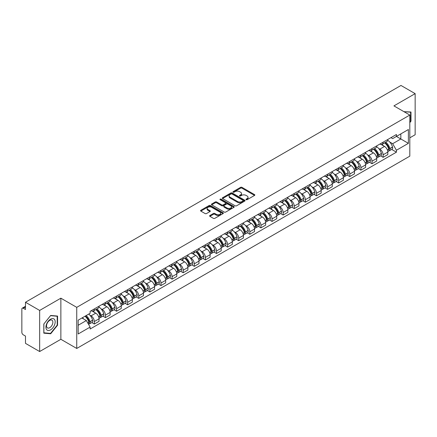 <?xml version="1.0" encoding="UTF-8"?>
<svg xmlns="http://www.w3.org/2000/svg" width="437" height="437" viewBox="0 0 437 437"><rect width="100%" height="100%" fill="white"/><g stroke="black" fill="none" stroke-linecap="round" stroke-linejoin="round"><path stroke-width="0.66" d="M246.146 199.704A0.694 0.399 0 0 0 247.124 199.704L254.547 195.421A0.989 0.568 0 0 0 254.837 195.017A0.989 0.568 0 0 0 254.547 194.612L241.967 187.347A0.989 0.568 0 0 0 240.574 187.347L233.145 191.635A0.694 0.399 0 0 0 232.943 191.919A0.694 0.399 0 0 0 233.145 192.204A0.694 0.399 0 0 0 234.123 192.204L235.084 191.646A3.163 1.824 0 0 1 239.558 191.646L240.607 192.253A3.163 1.824 0 0 1 241.535 193.542A3.163 1.824 0 0 1 240.607 194.831L239.645 195.388A0.694 0.399 0 0 0 239.443 195.672A0.694 0.399 0 0 0 239.645 195.951A0.694 0.399 0 0 0 240.623 195.951L241.585 195.399A3.163 1.824 0 0 1 246.058 195.399L247.107 196.005A3.163 1.824 0 0 1 248.03 197.295A3.163 1.824 0 0 1 247.107 198.584L246.146 199.141A0.694 0.399 0 0 0 245.944 199.425A0.694 0.399 0 0 0 246.146 199.704L246.146 199.141M209.891 215.512A0.989 0.568 0 0 0 209.602 215.916A0.989 0.568 0 0 0 209.891 216.32L213.42 218.358A0.989 0.568 0 0 0 214.818 218.358L223.067 213.595A0.989 0.568 0 0 0 223.356 213.19A0.989 0.568 0 0 0 223.067 212.786L210.487 205.527A0.989 0.568 0 0 0 209.088 205.527L200.84 210.284A0.989 0.568 0 0 0 200.55 210.689A0.989 0.568 0 0 0 200.84 211.093L205.106 213.556A0.989 0.568 0 0 0 206.504 213.556L210.033 211.519A0.989 0.568 0 0 0 210.323 211.115A0.989 0.568 0 0 0 210.033 210.71L207.919 209.492A2.644 1.524 0 0 1 207.143 208.411A2.644 1.524 0 0 1 208.777 207.001A2.644 1.524 0 0 1 211.655 207.329L219.937 212.114A2.644 1.524 0 0 1 220.712 213.19A2.644 1.524 0 0 1 219.079 214.6A2.644 1.524 0 0 1 216.2 214.272L214.818 213.475A0.989 0.568 0 0 0 213.42 213.475L209.891 215.512L209.891 216.32L213.42 214.299L213.42 213.475M76.743 307.353L60.869 298.181L39.652 310.434L25.483 302.251L400.98 85.461L415.15 93.638L393.934 105.891L409.808 115.057L76.743 307.353L76.743 348.458L409.808 156.162L409.808 115.057M235.155 205.811A0.989 0.568 0 0 0 236.554 205.811L244.802 201.047A0.989 0.568 0 0 0 245.091 200.643A0.989 0.568 0 0 0 244.802 200.239L232.222 192.979A0.989 0.568 0 0 0 230.823 192.979L222.575 197.737A0.989 0.568 0 0 0 222.286 198.141A0.989 0.568 0 0 0 222.575 198.545L235.155 205.811M220.439 199.856A0.694 0.399 0 0 1 221.144 199.955L233.921 207.329L225.683 212.082A0.989 0.568 0 0 1 224.29 212.082L211.71 204.822L211.71 204.013A0.989 0.568 0 0 0 211.421 204.418A0.989 0.568 0 0 0 211.71 204.822M211.71 204.013L215.239 201.976A0.989 0.568 0 0 1 216.637 201.976L221.739 204.92A0.989 0.568 0 0 0 223.138 204.92L225.476 203.571A0.989 0.568 0 0 0 225.765 203.167A0.989 0.568 0 0 0 225.476 202.763L220.166 199.698A0.694 0.399 0 0 1 219.964 199.414A0.694 0.399 0 0 1 220.39 199.043A0.694 0.399 0 0 1 221.144 199.13L233.932 206.515A0.989 0.568 0 0 1 234.221 206.919A0.989 0.568 0 0 1 233.932 207.324L233.932 206.515M39.652 310.434L39.652 351.539L25.483 343.362L25.483 336.086L23.276 334.808A2.016 1.164 -120 0 1 21.85 332.344L21.85 309.079A2.016 1.164 -120 0 1 22.265 308.156L25.483 306.299M409.808 137.83L415.15 134.749L415.15 93.638M39.652 351.539L60.869 339.292L76.743 348.458M25.483 302.251L25.483 309.527L23.276 308.254A2.016 1.164 -120 0 0 22.265 308.156M383.112 142.189A4.632 2.677 60 0 1 382.151 144.265L386.849 141.555A4.632 2.677 -120 0 0 387.81 139.474M378.65 148.449L379.835 149.132A4.632 2.677 60 0 1 383.112 154.807L387.81 152.092A4.632 2.677 -120 0 0 384.533 146.422L381.173 144.478M387.81 152.092L387.81 154.6L383.112 157.315L380.561 155.845M382.151 144.265A4.632 2.677 60 0 1 379.873 144.057M383.112 154.807L383.112 157.315M372.002 148.602A4.632 2.677 60 0 1 371.046 150.678L375.744 147.963A4.632 2.677 -120 0 0 376.705 145.887M369.456 162.253L372.002 163.728L376.705 161.013L376.705 158.505A4.632 2.677 -120 0 0 373.427 152.835L370.063 150.891M371.046 150.678A4.632 2.677 60 0 1 368.762 150.47M367.544 154.862L368.73 155.545A4.632 2.677 60 0 1 372.002 161.22L372.002 163.728M360.896 155.009A4.632 2.677 60 0 1 359.935 157.091L364.638 154.376A4.632 2.677 -120 0 0 365.594 152.3M358.351 168.666L360.896 170.14L365.594 167.426L365.594 164.918A4.632 2.677 -120 0 0 362.322 159.248L358.957 157.304M359.935 157.091A4.632 2.677 60 0 1 357.657 156.883M356.439 161.275L357.624 161.958A4.632 2.677 60 0 1 360.896 167.633L360.896 170.14M349.791 161.422A4.632 2.677 60 0 1 348.83 163.504L353.528 160.789A4.632 2.677 -120 0 0 354.489 158.713M347.24 175.079L349.791 176.553L354.489 173.839L354.489 171.331A4.632 2.677 -120 0 0 351.211 165.656L347.852 163.717M348.83 163.504A4.632 2.677 60 0 1 346.552 163.296M345.328 167.688L346.514 168.371A4.632 2.677 60 0 1 349.791 174.046L349.791 176.553M338.68 167.835A4.632 2.677 60 0 1 337.725 169.917L342.422 167.202A4.632 2.677 -120 0 0 343.384 165.126M336.135 181.492L338.68 182.966L343.384 180.252L343.384 177.744A4.632 2.677 -120 0 0 340.106 172.069L336.741 170.13M337.725 169.917A4.632 2.677 60 0 1 335.441 169.709M334.223 174.101L335.408 174.784A4.632 2.677 60 0 1 338.68 180.459L338.68 182.966M327.575 174.248A4.632 2.677 60 0 1 326.619 176.33L331.317 173.615A4.632 2.677 -120 0 0 332.273 171.539M325.03 187.905L327.575 189.374L332.273 186.665L332.273 184.157A4.632 2.677 -120 0 0 329.001 178.482L325.636 176.543M326.619 176.33A4.632 2.677 60 0 1 324.336 176.122M323.118 180.514L324.303 181.197A4.632 2.677 60 0 1 327.575 186.867L327.575 189.374M316.47 180.661A4.632 2.677 60 0 1 315.509 182.742L320.206 180.028A4.632 2.677 -120 0 0 321.168 177.946M313.919 194.318L316.47 195.787L321.168 193.078L321.168 190.57A4.632 2.677 -120 0 0 317.896 184.895L314.531 182.956M315.509 182.742A4.632 2.677 60 0 1 313.231 182.529M312.007 186.927L313.192 187.61A4.632 2.677 60 0 1 316.47 193.28L316.47 195.787M305.359 187.074A4.632 2.677 60 0 1 304.403 189.155L309.101 186.441A4.632 2.677 -120 0 0 310.062 184.359M302.814 200.73L305.365 202.2L310.062 199.49L310.062 196.983A4.632 2.677 -120 0 0 306.785 191.308L303.42 189.368M304.403 189.155A4.632 2.677 60 0 1 302.12 188.942M300.902 193.34L302.087 194.023A4.632 2.677 60 0 1 305.365 199.693L305.365 202.2M294.254 193.487A4.632 2.677 60 0 1 293.298 195.568L297.996 192.854A4.632 2.677 -120 0 0 298.952 190.772M291.708 207.143L294.254 208.613L298.952 205.903L298.952 203.396A4.632 2.677 -120 0 0 295.68 197.721L292.315 195.781M293.298 195.568A4.632 2.677 60 0 1 291.015 195.355M289.797 199.747L290.982 200.436A4.632 2.677 60 0 1 294.254 206.106L294.254 208.613M283.149 199.9A4.632 2.677 60 0 1 282.187 201.976L286.891 199.267A4.632 2.677 -120 0 0 287.846 197.185M280.598 213.556L283.149 215.026L287.846 212.311L287.846 209.804A4.632 2.677 -120 0 0 284.574 204.134L281.209 202.189M282.187 201.976A4.632 2.677 60 0 1 279.909 201.768M278.686 206.16L279.871 206.848A4.632 2.677 60 0 1 283.149 212.519L283.149 215.026M272.043 206.313A4.632 2.677 60 0 1 271.082 208.389L275.78 205.68A4.632 2.677 -120 0 0 276.741 203.598M269.492 219.969L272.043 221.439L276.741 218.724L276.741 216.217A4.632 2.677 -120 0 0 273.464 210.547L270.104 208.602M271.082 208.389A4.632 2.677 60 0 1 268.804 208.181M267.581 212.573L268.766 213.261A4.632 2.677 60 0 1 272.043 218.932L272.043 221.439M260.933 212.726A4.632 2.677 60 0 1 259.977 214.802L264.675 212.092A4.632 2.677 -120 0 0 265.63 210.011M258.387 226.382L260.933 227.852L265.636 225.137L265.636 222.63A4.632 2.677 -120 0 0 262.358 216.96L258.994 215.015M259.977 214.802A4.632 2.677 60 0 1 257.693 214.594M256.475 218.986L257.661 219.669A4.632 2.677 60 0 1 260.933 225.345L260.933 227.852M249.827 219.139A4.632 2.677 60 0 1 248.866 221.215L253.569 218.505A4.632 2.677 -120 0 0 254.525 216.424M247.276 232.795L249.827 234.265L254.525 231.55L254.525 229.043A4.632 2.677 -120 0 0 251.253 223.373L247.888 221.428M248.866 221.215A4.632 2.677 60 0 1 246.588 221.007M245.37 225.399L246.55 226.082A4.632 2.677 60 0 1 249.827 231.757L249.827 234.265M238.722 225.552A4.632 2.677 60 0 1 237.761 227.628L242.459 224.918A4.632 2.677 -120 0 0 243.42 222.837M236.171 239.203L238.722 240.678L243.42 237.963L243.42 235.456A4.632 2.677 -120 0 0 240.142 229.786L236.783 227.841M237.761 227.628A4.632 2.677 60 0 1 235.483 227.42M234.259 231.812L235.445 232.495A4.632 2.677 60 0 1 238.722 238.17L238.722 240.678M227.611 231.96A4.632 2.677 60 0 1 226.656 234.041L231.353 231.326A4.632 2.677 -120 0 0 232.315 229.25M225.066 245.616L227.611 247.091L232.315 244.376L232.315 241.869A4.632 2.677 -120 0 0 229.037 236.198L225.672 234.254M226.656 234.041A4.632 2.677 60 0 1 224.372 233.833M223.154 238.225L224.339 238.908A4.632 2.677 60 0 1 227.611 244.583L227.611 247.091M216.506 238.373A4.632 2.677 60 0 1 215.545 240.454L220.248 237.739A4.632 2.677 -120 0 0 221.204 235.663M213.961 252.029L216.506 253.504L221.204 250.789L221.204 248.282A4.632 2.677 -120 0 0 217.932 242.606L214.567 240.667M215.545 240.454A4.632 2.677 60 0 1 213.267 240.246M212.049 244.638L213.229 245.321A4.632 2.677 60 0 1 216.506 250.996L216.506 253.504M205.401 244.786A4.632 2.677 60 0 1 204.44 246.867L209.137 244.152A4.632 2.677 -120 0 0 210.099 242.076M202.85 258.442L205.401 259.917L210.099 257.202L210.099 254.695A4.632 2.677 -120 0 0 206.821 249.019L203.462 247.08M204.44 246.867A4.632 2.677 60 0 1 202.162 246.659M200.938 251.051L202.123 251.734A4.632 2.677 60 0 1 205.401 257.409L205.401 259.917M194.29 251.199A4.632 2.677 60 0 1 193.334 253.28L198.032 250.565A4.632 2.677 -120 0 0 198.993 248.489M191.745 264.855L194.29 266.33L198.993 263.615L198.993 261.108A4.632 2.677 -120 0 0 195.716 255.432L192.351 253.493M193.334 253.28A4.632 2.677 60 0 1 191.051 253.072M189.833 257.464L191.018 258.147A4.632 2.677 60 0 1 194.29 263.817L194.29 266.33M183.185 257.612A4.632 2.677 60 0 1 182.229 259.693L186.927 256.978A4.632 2.677 -120 0 0 187.883 254.902M180.639 271.268L183.185 272.737L187.883 270.028L187.883 267.52A4.632 2.677 -120 0 0 184.611 261.845L181.246 259.906M182.229 259.693A4.632 2.677 60 0 1 179.946 259.485M178.728 263.877L179.913 264.56A4.632 2.677 60 0 1 183.185 270.23L183.185 272.737M172.08 264.024A4.632 2.677 60 0 1 171.118 266.106L175.816 263.391A4.632 2.677 -120 0 0 176.777 261.31M169.529 277.681L172.08 279.15L176.777 276.441L176.777 273.933A4.632 2.677 -120 0 0 173.5 268.258L170.14 266.319M171.118 266.106A4.632 2.677 60 0 1 168.84 265.893M167.617 270.29L168.802 270.973A4.632 2.677 60 0 1 172.08 276.643L172.08 279.15M160.969 270.437A4.632 2.677 60 0 1 160.013 272.519L164.711 269.804A4.632 2.677 -120 0 0 165.672 267.723M158.423 284.094L160.974 285.563L165.672 282.854L165.672 280.346A4.632 2.677 -120 0 0 162.395 274.671L159.03 272.732M160.013 272.519A4.632 2.677 60 0 1 157.73 272.306M156.512 276.703L157.697 277.386A4.632 2.677 60 0 1 160.974 283.056L160.974 285.563M149.864 276.85A4.632 2.677 60 0 1 148.908 278.932L153.606 276.217A4.632 2.677 -120 0 0 154.561 274.136M147.318 290.507L149.864 291.976L154.561 289.267L154.561 286.754A4.632 2.677 -120 0 0 151.289 281.084L147.925 279.145M148.908 278.932A4.632 2.677 60 0 1 146.624 278.719M145.406 283.11L146.592 283.799A4.632 2.677 60 0 1 149.864 289.469L149.864 291.976M138.758 283.263A4.632 2.677 60 0 1 137.797 285.339L142.5 282.63A4.632 2.677 -120 0 0 143.456 280.549M136.207 296.92L138.758 298.389L143.456 295.674L143.456 293.167A4.632 2.677 -120 0 0 140.184 287.497L136.819 285.552M137.797 285.339A4.632 2.677 60 0 1 135.519 285.132M134.296 289.523L135.481 290.212A4.632 2.677 60 0 1 138.758 295.882L138.758 298.389M127.653 289.676A4.632 2.677 60 0 1 126.692 291.752L131.39 289.043A4.632 2.677 -120 0 0 132.351 286.962M125.102 303.333L127.653 304.802L132.351 302.087L132.351 299.58A4.632 2.677 -120 0 0 129.073 293.91L125.714 291.965M126.692 291.752A4.632 2.677 60 0 1 124.414 291.545M123.19 295.936L124.376 296.625A4.632 2.677 60 0 1 127.653 302.295L127.653 304.802M116.542 296.089A4.632 2.677 60 0 1 115.587 298.165L120.284 295.456A4.632 2.677 -120 0 0 121.24 293.374M113.997 309.746L116.542 311.215L121.246 308.5L121.246 305.993A4.632 2.677 -120 0 0 117.968 300.323L114.603 298.378M115.587 298.165A4.632 2.677 60 0 1 113.303 297.958M112.085 302.349L113.27 303.032A4.632 2.677 60 0 1 116.542 308.708L116.542 311.215M105.437 302.502A4.632 2.677 60 0 1 104.476 304.578L109.179 301.869A4.632 2.677 -120 0 0 110.135 299.787M102.886 316.159L105.437 317.628L110.135 314.913L110.135 312.406A4.632 2.677 -120 0 0 106.863 306.736L103.498 304.791M104.476 304.578A4.632 2.677 60 0 1 102.198 304.371M100.974 308.762L102.16 309.445A4.632 2.677 60 0 1 105.437 315.121L105.437 317.628M94.332 308.915A4.632 2.677 60 0 1 93.371 310.991L98.068 308.276A4.632 2.677 -120 0 0 99.03 306.2M91.781 322.566L94.332 324.041L99.03 321.326L99.03 318.819A4.632 2.677 -120 0 0 95.752 313.149L92.393 311.204M93.371 310.991A4.632 2.677 60 0 1 91.093 310.783M89.869 315.175L91.054 315.858A4.632 2.677 60 0 1 94.332 321.534L94.332 324.041M390.978 137.644L392.65 138.611L408.387 129.527L400.838 133.886L400.838 138.982L392.65 143.707L389.76 142.036M78.168 325.275L86.357 320.545L90.131 327.084L78.168 333.988L78.168 320.174L90.131 313.269L90.131 311.335L396.425 134.498L396.425 136.431L408.387 143.336L396.425 150.246L392.65 143.707M408.387 129.527L408.387 143.336M90.131 327.084L90.131 329.012L396.425 152.174L396.425 150.246M409.808 122.639L410.988 121.18L410.988 112.019L403.914 111.654L410.627 112.2L410.627 121.076L409.808 122.098M60.869 298.181L60.869 339.292M43.815 333.163L50.687 333.775L57.558 325.226L57.558 316.066L50.687 315.454L43.815 324.003L43.815 333.163M86.357 320.545L81.943 317.999M391.667 149.432L396.425 152.174M410.627 120.973L410.988 121.18M49.96 333.355L50.687 333.775M57.198 325.024L57.558 325.226M246.419 199.802L247.107 199.409A3.163 1.824 0 0 0 248.03 198.119L248.03 197.295M241.535 193.542L241.535 194.367A3.163 1.824 0 0 1 240.607 195.656L239.924 196.049M254.536 195.426L241.967 188.172A0.989 0.568 0 0 0 240.574 188.172L233.424 192.296M244.786 201.053L232.222 193.799A0.989 0.568 0 0 0 230.823 193.799L222.591 198.551M243.054 200.927A0.694 0.399 0 0 0 243.256 200.643A0.694 0.399 0 0 0 243.054 200.359L232.009 193.984A0.694 0.399 0 0 0 231.031 193.984L230.02 194.569A3.163 1.824 0 0 0 229.092 195.863A3.163 1.824 0 0 0 230.02 197.153L237.564 201.512A3.163 1.824 0 0 0 242.038 201.512L243.054 200.927L243.054 201.747A0.694 0.399 0 0 0 243.256 201.468L243.256 200.643M229.092 195.863L229.092 196.683A3.163 1.824 0 0 0 230.02 197.977L230.02 197.153M243.054 201.747L242.038 202.331A3.163 1.824 0 0 1 237.564 202.331L230.02 197.977M211.721 204.827L215.239 202.795L215.239 201.976M225.765 203.167L225.765 203.986A0.989 0.568 0 0 1 225.476 204.39L223.138 205.745A0.989 0.568 0 0 1 221.739 205.745L216.637 202.795A0.989 0.568 0 0 0 215.239 202.795M227.032 207.979A2.644 1.524 0 0 0 229.911 208.307A2.644 1.524 0 0 0 231.544 206.898A2.644 1.524 0 0 0 230.769 205.816L227.852 204.134A0.989 0.568 0 0 0 226.453 204.134L224.115 205.483A0.989 0.568 0 0 0 223.826 205.887A0.989 0.568 0 0 0 224.115 206.291L227.032 207.979L227.032 208.799A2.644 1.524 0 0 0 229.911 209.132A2.644 1.524 0 0 0 231.544 207.722L231.544 206.898M223.826 205.887L223.826 206.712A0.989 0.568 0 0 0 224.115 207.116L224.115 206.291M227.032 208.799L224.115 207.116M220.712 213.19L220.712 214.015A2.644 1.524 0 0 1 219.079 215.425A2.644 1.524 0 0 1 216.2 215.091L214.818 214.299A0.989 0.568 0 0 0 213.42 214.299M207.143 208.411L207.143 209.236A2.644 1.524 0 0 0 207.919 210.312L207.919 209.492M210.017 211.524L207.919 210.312M223.05 213.606L210.487 206.346A0.989 0.568 0 0 0 209.088 206.346L200.856 211.104M384.86 142.702A6.342 3.66 60 0 1 384.893 142.719A6.342 3.66 60 0 1 389.067 148.416L389.099 148.547A1.235 0.71 60 0 1 388.908 149.514A1.235 0.71 60 0 1 388.881 149.53M384.582 142.861A7.653 4.419 60 0 1 388.788 149.175L388.826 149.307A2.54 1.469 60 0 1 388.422 151.306L387.788 151.672M388.859 150.743A2.54 1.469 -120 0 0 389.564 150.645A2.54 1.469 -120 0 0 389.962 148.651L389.924 148.52A7.653 4.419 -120 0 0 385.718 142.205M387.712 140.288A7.653 4.419 60 0 1 392.524 147.018L392.563 147.149A2.54 1.469 60 0 1 392.158 149.148L389.564 150.645M381.971 144.357A7.653 4.419 60 0 1 383.571 145.865M387.291 145.876L388.264 146.439M410.19 111.948L410.627 112.2M54.549 319.545A6.544 3.78 120 0 0 48.228 321.239A6.544 3.78 120 0 0 46.535 329.52A6.544 3.78 120 0 0 52.855 327.826A6.544 3.78 120 0 0 54.549 319.545M52.445 320.632A4.479 2.589 120 0 0 51.943 320.168A4.479 2.589 120 0 0 47.77 322.26A4.479 2.589 120 0 0 46.956 327.46A4.479 2.589 120 0 0 47.458 327.925A4.479 2.589 120 0 0 51.632 325.833A4.479 2.589 120 0 0 52.445 320.632M50.545 333.409L43.886 332.814L43.886 323.937L50.545 315.656L57.198 316.251L57.198 325.128L50.545 333.409M56.761 315.995L57.198 316.251M373.75 149.115A6.342 3.66 60 0 1 373.782 149.132A6.342 3.66 60 0 1 377.956 154.824L377.994 154.955A1.235 0.71 60 0 1 377.803 155.927A1.235 0.71 60 0 1 377.77 155.938M373.477 149.274A7.653 4.419 60 0 1 377.677 155.588L377.715 155.719A2.54 1.469 60 0 1 377.317 157.719L376.683 158.085M377.748 157.156A2.54 1.469 -120 0 0 378.453 157.058A2.54 1.469 -120 0 0 378.857 155.064L378.819 154.933A7.653 4.419 -120 0 0 374.613 148.618M376.607 146.701A7.653 4.419 60 0 1 381.419 153.431L381.457 153.562A2.54 1.469 60 0 1 381.053 155.561L378.453 157.058M370.866 150.765A7.653 4.419 60 0 1 372.461 152.278M376.181 152.289L377.158 152.852M362.644 155.528A6.342 3.66 60 0 1 362.677 155.545A6.342 3.66 60 0 1 366.851 161.237L366.889 161.368A1.235 0.71 60 0 1 366.692 162.34A1.235 0.71 60 0 1 366.665 162.351M362.366 155.687A7.653 4.419 60 0 1 366.572 162.001L366.61 162.132A2.54 1.469 60 0 1 366.206 164.132L365.578 164.492M366.643 163.569A2.54 1.469 -120 0 0 367.348 163.471A2.54 1.469 -120 0 0 367.752 161.477L367.714 161.346A7.653 4.419 -120 0 0 363.508 155.031M365.501 153.114A7.653 4.419 60 0 1 370.308 159.844L370.347 159.975A2.54 1.469 60 0 1 369.948 161.974L367.348 163.471M359.755 157.178A7.653 4.419 60 0 1 361.355 158.686M365.075 158.697L366.053 159.265M351.539 161.941A6.342 3.66 60 0 1 351.572 161.958A6.342 3.66 60 0 1 355.745 167.65L355.784 167.781A1.235 0.71 60 0 1 355.587 168.753A1.235 0.71 60 0 1 355.56 168.764M351.261 162.1A7.653 4.419 60 0 1 355.467 168.414L355.505 168.545A2.54 1.469 60 0 1 355.101 170.545L354.467 170.905M355.538 169.982A2.54 1.469 -120 0 0 356.242 169.884A2.54 1.469 -120 0 0 356.641 167.89L356.603 167.759A7.653 4.419 -120 0 0 352.402 161.444M354.391 159.527A7.653 4.419 60 0 1 359.203 166.257L359.241 166.388A2.54 1.469 60 0 1 358.837 168.382L356.242 169.884M348.65 163.591A7.653 4.419 60 0 1 350.25 165.099M353.97 165.11L354.942 165.672M340.428 168.354A6.342 3.66 60 0 1 340.461 168.371A6.342 3.66 60 0 1 344.635 174.063L344.673 174.194A1.235 0.71 60 0 1 344.482 175.166A1.235 0.71 60 0 1 344.449 175.177M340.155 168.513A7.653 4.419 60 0 1 344.361 174.827L344.394 174.958A2.54 1.469 60 0 1 343.995 176.952L343.362 177.318M344.427 176.395A2.54 1.469 -120 0 0 345.132 176.297A2.54 1.469 -120 0 0 345.536 174.303L345.498 174.172A7.653 4.419 -120 0 0 341.292 167.857M343.285 165.934A7.653 4.419 60 0 1 348.098 172.67L348.136 172.801A2.54 1.469 60 0 1 347.732 174.795L345.132 176.297M337.544 170.004A7.653 4.419 60 0 1 339.139 171.512M342.865 171.523L343.837 172.085M329.323 174.767A6.342 3.66 60 0 1 329.356 174.784A6.342 3.66 60 0 1 333.529 180.476L333.568 180.607A1.235 0.71 60 0 1 333.371 181.573A1.235 0.71 60 0 1 333.344 181.59M329.045 174.926A7.653 4.419 60 0 1 333.251 181.24L333.289 181.371A2.54 1.469 60 0 1 332.89 183.365L332.257 183.731M333.322 182.803A2.54 1.469 -120 0 0 334.026 182.71A2.54 1.469 -120 0 0 334.431 180.716L334.392 180.579A7.653 4.419 -120 0 0 330.186 174.27M332.18 172.347A7.653 4.419 60 0 1 336.987 179.083L337.025 179.214A2.54 1.469 60 0 1 336.627 181.208L334.026 182.71M326.439 176.417A7.653 4.419 60 0 1 328.034 177.925M331.754 177.935L332.732 178.498M318.218 181.18A6.342 3.66 60 0 1 318.251 181.197A6.342 3.66 60 0 1 322.424 186.889L322.462 187.02A1.235 0.71 60 0 1 322.266 187.986A1.235 0.71 60 0 1 322.238 188.003M317.939 181.339A7.653 4.419 60 0 1 322.145 187.653L322.184 187.784A2.54 1.469 60 0 1 321.779 189.778L321.151 190.144M322.216 189.216A2.54 1.469 -120 0 0 322.921 189.123A2.54 1.469 -120 0 0 323.32 187.123L323.282 186.992A7.653 4.419 -120 0 0 319.081 180.683M321.069 178.76A7.653 4.419 60 0 1 325.882 185.496L325.92 185.627A2.54 1.469 60 0 1 325.521 187.62L322.921 189.123M315.328 182.83A7.653 4.419 60 0 1 316.929 184.338M320.649 184.348L321.621 184.911M307.113 187.593A6.342 3.66 60 0 1 307.14 187.61A6.342 3.66 60 0 1 311.313 193.301L311.352 193.433A1.235 0.71 60 0 1 311.16 194.399A1.235 0.71 60 0 1 311.133 194.416M306.834 187.752A7.653 4.419 60 0 1 311.04 194.066L311.073 194.197A2.54 1.469 60 0 1 310.674 196.191L310.041 196.557M311.111 195.629A2.54 1.469 -120 0 0 311.81 195.536A2.54 1.469 -120 0 0 312.215 193.536L312.176 193.405A7.653 4.419 -120 0 0 307.97 187.091M309.964 185.173A7.653 4.419 60 0 1 314.777 191.909L314.815 192.04A2.54 1.469 60 0 1 314.411 194.033L311.81 195.536M304.223 189.243A7.653 4.419 60 0 1 305.818 190.75M309.543 190.761L310.516 191.324M296.002 194.001A6.342 3.66 60 0 1 296.035 194.023A6.342 3.66 60 0 1 300.208 199.714L300.246 199.846A1.235 0.71 60 0 1 300.05 200.812A1.235 0.71 60 0 1 300.022 200.829M295.723 194.165A7.653 4.419 60 0 1 299.929 200.479L299.968 200.61A2.54 1.469 60 0 1 299.569 202.604L298.935 202.97M300.001 202.041A2.54 1.469 -120 0 0 300.705 201.949A2.54 1.469 -120 0 0 301.109 199.949L301.071 199.818A7.653 4.419 -120 0 0 296.865 193.504M298.859 191.586A7.653 4.419 60 0 1 303.671 198.322L303.704 198.453A2.54 1.469 60 0 1 303.305 200.446L300.705 201.949M293.118 195.656A7.653 4.419 60 0 1 294.713 197.163M298.433 197.174L299.411 197.737M284.897 200.414A6.342 3.66 60 0 1 284.929 200.436A6.342 3.66 60 0 1 289.103 206.127L289.141 206.259A1.235 0.71 60 0 1 288.944 207.225A1.235 0.71 60 0 1 288.917 207.242M284.618 200.578A7.653 4.419 60 0 1 288.824 206.892L288.862 207.023A2.54 1.469 60 0 1 288.458 209.017L287.83 209.383M288.895 208.454A2.54 1.469 -120 0 0 289.6 208.362A2.54 1.469 -120 0 0 289.999 206.362L289.966 206.231A7.653 4.419 -120 0 0 285.76 199.917M287.754 197.999A7.653 4.419 60 0 1 292.561 204.729L292.599 204.866A2.54 1.469 60 0 1 292.2 206.859L289.6 208.362M282.007 202.069A7.653 4.419 60 0 1 283.608 203.576M287.327 203.587L288.305 204.15M273.791 206.827A6.342 3.66 60 0 1 273.819 206.848A6.342 3.66 60 0 1 277.998 212.54L278.03 212.672A1.235 0.71 60 0 1 277.839 213.638A1.235 0.71 60 0 1 277.812 213.655M273.513 206.991A7.653 4.419 60 0 1 277.719 213.3L277.757 213.436A2.54 1.469 60 0 1 277.353 215.43L276.719 215.796M277.79 214.867A2.54 1.469 -120 0 0 278.495 214.775A2.54 1.469 -120 0 0 278.893 212.775L278.855 212.644A7.653 4.419 -120 0 0 274.649 206.33M276.643 204.412A7.653 4.419 60 0 1 281.455 211.142L281.494 211.273A2.54 1.469 60 0 1 281.089 213.272L278.495 214.775M270.902 208.482A7.653 4.419 60 0 1 272.502 209.989M276.222 210L277.195 210.563M262.681 213.24A6.342 3.66 60 0 1 262.713 213.261A6.342 3.66 60 0 1 266.887 218.953L266.925 219.084A1.235 0.71 60 0 1 266.728 220.051A1.235 0.71 60 0 1 266.701 220.068M262.402 213.403A7.653 4.419 60 0 1 266.608 219.713L266.646 219.844A2.54 1.469 60 0 1 266.248 221.843L265.614 222.209M266.679 221.28A2.54 1.469 -120 0 0 267.384 221.188A2.54 1.469 -120 0 0 267.788 219.188L267.75 219.057A7.653 4.419 -120 0 0 263.544 212.743M265.538 210.825A7.653 4.419 60 0 1 270.35 217.555L270.383 217.686A2.54 1.469 60 0 1 269.984 219.685L267.384 221.188M259.797 214.895A7.653 4.419 60 0 1 261.392 216.402M265.112 216.413L266.089 216.976M251.575 219.653A6.342 3.66 60 0 1 251.608 219.669A6.342 3.66 60 0 1 255.782 225.366L255.82 225.497A1.235 0.71 60 0 1 255.623 226.464A1.235 0.71 60 0 1 255.596 226.481M251.297 219.811A7.653 4.419 60 0 1 255.503 226.126L255.541 226.257A2.54 1.469 60 0 1 255.137 228.256L254.509 228.622M255.574 227.693A2.54 1.469 -120 0 0 256.279 227.595A2.54 1.469 -120 0 0 256.677 225.601L256.645 225.47A7.653 4.419 -120 0 0 252.439 219.155M254.432 217.238A7.653 4.419 60 0 1 259.239 223.968L259.278 224.099A2.54 1.469 60 0 1 258.879 226.098L256.279 227.595M248.686 221.308A7.653 4.419 60 0 1 250.286 222.815M254.006 222.826L254.984 223.389M240.47 226.066A6.342 3.66 60 0 1 240.503 226.082A6.342 3.66 60 0 1 244.676 231.774L244.709 231.91A1.235 0.71 60 0 1 244.518 232.877A1.235 0.71 60 0 1 244.491 232.894M240.192 226.224A7.653 4.419 60 0 1 244.398 232.539L244.436 232.67A2.54 1.469 60 0 1 244.032 234.669L243.398 235.035M244.469 234.106A2.54 1.469 -120 0 0 245.173 234.008A2.54 1.469 -120 0 0 245.572 232.014L245.534 231.883A7.653 4.419 -120 0 0 241.328 225.568M243.322 223.651A7.653 4.419 60 0 1 248.134 230.381L248.172 230.512A2.54 1.469 60 0 1 247.768 232.511L245.173 234.008M237.581 227.715A7.653 4.419 60 0 1 239.181 229.228M242.901 229.239L243.873 229.802M229.359 232.479A6.342 3.66 60 0 1 229.392 232.495A6.342 3.66 60 0 1 233.566 238.187L233.604 238.318A1.235 0.71 60 0 1 233.407 239.29A1.235 0.71 60 0 1 233.38 239.301M229.086 232.637A7.653 4.419 60 0 1 233.287 238.952L233.325 239.083A2.54 1.469 60 0 1 232.926 241.082L232.293 241.442M233.358 240.519A2.54 1.469 -120 0 0 234.063 240.421A2.54 1.469 -120 0 0 234.467 238.427L234.429 238.296A7.653 4.419 -120 0 0 230.223 231.981M232.216 230.064A7.653 4.419 60 0 1 237.029 236.794L237.067 236.925A2.54 1.469 60 0 1 236.663 238.924L234.063 240.421M226.475 234.128A7.653 4.419 60 0 1 228.07 235.641M231.79 235.647L232.768 236.215M218.254 238.892A6.342 3.66 60 0 1 218.287 238.908A6.342 3.66 60 0 1 222.46 244.6L222.499 244.731A1.235 0.71 60 0 1 222.302 245.703A1.235 0.71 60 0 1 222.275 245.714M217.976 239.05A7.653 4.419 60 0 1 222.182 245.365L222.22 245.496A2.54 1.469 60 0 1 221.816 247.495L221.188 247.855M222.253 246.932A2.54 1.469 -120 0 0 222.957 246.834A2.54 1.469 -120 0 0 223.362 244.84L223.323 244.709A7.653 4.419 -120 0 0 219.117 238.394M221.111 236.477A7.653 4.419 60 0 1 225.918 243.207L225.956 243.338A2.54 1.469 60 0 1 225.558 245.337L222.957 246.834M215.365 240.541A7.653 4.419 60 0 1 216.965 242.049M220.685 242.06L221.663 242.628M207.149 245.304A6.342 3.66 60 0 1 207.182 245.321A6.342 3.66 60 0 1 211.355 251.013L211.393 251.144A1.235 0.71 60 0 1 211.197 252.116A1.235 0.71 60 0 1 211.169 252.127M206.87 245.463A7.653 4.419 60 0 1 211.076 251.778L211.115 251.909A2.54 1.469 60 0 1 210.71 253.908L210.077 254.268M211.147 253.345A2.54 1.469 -120 0 0 211.852 253.247A2.54 1.469 -120 0 0 212.251 251.253L212.213 251.122A7.653 4.419 -120 0 0 208.007 244.807M210 242.89A7.653 4.419 60 0 1 214.813 249.62L214.851 249.751A2.54 1.469 60 0 1 214.447 251.745L211.852 253.247M204.259 246.954A7.653 4.419 60 0 1 205.86 248.462M209.58 248.473L210.552 249.035M196.038 251.717A6.342 3.66 60 0 1 196.071 251.734A6.342 3.66 60 0 1 200.244 257.426L200.283 257.557A1.235 0.71 60 0 1 200.091 258.529A1.235 0.71 60 0 1 200.059 258.54M195.765 251.876A7.653 4.419 60 0 1 199.966 258.191L200.004 258.322A2.54 1.469 60 0 1 199.605 260.315L198.972 260.681M200.037 259.758A2.54 1.469 -120 0 0 200.741 259.66A2.54 1.469 -120 0 0 201.146 257.666L201.107 257.535A7.653 4.419 -120 0 0 196.901 251.22M198.895 249.298A7.653 4.419 60 0 1 203.708 256.033L203.746 256.164A2.54 1.469 60 0 1 203.342 258.158L200.741 259.66M193.154 253.367A7.653 4.419 60 0 1 194.749 254.875M198.469 254.886L199.447 255.448M184.933 258.13A6.342 3.66 60 0 1 184.966 258.147A6.342 3.66 60 0 1 189.139 263.839L189.177 263.97A1.235 0.71 60 0 1 188.981 264.937A1.235 0.71 60 0 1 188.953 264.953M184.654 258.289A7.653 4.419 60 0 1 188.86 264.603L188.899 264.735A2.54 1.469 60 0 1 188.5 266.728L187.866 267.094M188.931 266.166A2.54 1.469 -120 0 0 189.636 266.073A2.54 1.469 -120 0 0 190.04 264.079L190.002 263.943A7.653 4.419 -120 0 0 185.796 257.633M187.79 255.711A7.653 4.419 60 0 1 192.597 262.446L192.635 262.577A2.54 1.469 60 0 1 192.236 264.571L189.636 266.073M182.049 259.78A7.653 4.419 60 0 1 183.644 261.288M187.364 261.299L188.342 261.861M173.828 264.543A6.342 3.66 60 0 1 173.86 264.56A6.342 3.66 60 0 1 178.034 270.252L178.072 270.383A1.235 0.71 60 0 1 177.875 271.35A1.235 0.71 60 0 1 177.848 271.366M173.549 264.702A7.653 4.419 60 0 1 177.755 271.016L177.793 271.148A2.54 1.469 60 0 1 177.389 273.141L176.756 273.507M177.826 272.579A2.54 1.469 -120 0 0 178.531 272.486A2.54 1.469 -120 0 0 178.93 270.487L178.891 270.356A7.653 4.419 -120 0 0 174.691 264.041M176.679 262.124A7.653 4.419 60 0 1 181.492 268.859L181.53 268.99A2.54 1.469 60 0 1 181.126 270.984L178.531 272.486M170.938 266.193A7.653 4.419 60 0 1 172.539 267.701M176.258 267.712L177.231 268.274M162.722 270.951A6.342 3.66 60 0 1 162.75 270.973A6.342 3.66 60 0 1 166.923 276.665L166.961 276.796A1.235 0.71 60 0 1 166.77 277.763A1.235 0.71 60 0 1 166.743 277.779M162.444 271.115A7.653 4.419 60 0 1 166.65 277.429L166.683 277.561A2.54 1.469 60 0 1 166.284 279.554L165.65 279.92M166.721 278.992A2.54 1.469 -120 0 0 167.42 278.899A2.54 1.469 -120 0 0 167.824 276.9L167.786 276.768A7.653 4.419 -120 0 0 163.58 270.454M165.574 268.537A7.653 4.419 60 0 1 170.386 275.272L170.425 275.403A2.54 1.469 60 0 1 170.02 277.397L167.42 278.899M159.833 272.606A7.653 4.419 60 0 1 161.428 274.114M165.153 274.125L166.126 274.687M151.612 277.364A6.342 3.66 60 0 1 151.644 277.386A6.342 3.66 60 0 1 155.818 283.078L155.856 283.209A1.235 0.71 60 0 1 155.659 284.176A1.235 0.71 60 0 1 155.632 284.192M151.333 277.528A7.653 4.419 60 0 1 155.539 283.842L155.577 283.974A2.54 1.469 60 0 1 155.179 285.967L154.545 286.333M155.61 285.405A2.54 1.469 -120 0 0 156.315 285.312A2.54 1.469 -120 0 0 156.719 283.313L156.681 283.181A7.653 4.419 -120 0 0 152.475 276.867M154.469 274.949A7.653 4.419 60 0 1 159.281 281.685L159.314 281.816A2.54 1.469 60 0 1 158.915 283.81L156.315 285.312M148.727 279.019A7.653 4.419 60 0 1 150.323 280.527M154.042 280.538L155.02 281.1M140.506 283.777A6.342 3.66 60 0 1 140.539 283.799A6.342 3.66 60 0 1 144.713 289.491L144.751 289.622A1.235 0.71 60 0 1 144.554 290.589A1.235 0.71 60 0 1 144.527 290.605M140.228 283.941A7.653 4.419 60 0 1 144.434 290.255L144.472 290.387A2.54 1.469 60 0 1 144.068 292.38L143.44 292.746M144.505 291.818A2.54 1.469 -120 0 0 145.21 291.725A2.54 1.469 -120 0 0 145.608 289.726L145.57 289.594A7.653 4.419 -120 0 0 141.37 283.28M143.363 281.362A7.653 4.419 60 0 1 148.17 288.092L148.209 288.229A2.54 1.469 60 0 1 147.81 290.223L145.21 291.725M137.617 285.432A7.653 4.419 60 0 1 139.217 286.94M142.937 286.951L143.915 287.513M129.401 290.19A6.342 3.66 60 0 1 129.428 290.212A6.342 3.66 60 0 1 133.607 295.904L133.64 296.035A1.235 0.71 60 0 1 133.449 297.002A1.235 0.71 60 0 1 133.422 297.018M129.123 290.354A7.653 4.419 60 0 1 133.329 296.663L133.361 296.799A2.54 1.469 60 0 1 132.963 298.793L132.329 299.159M133.4 298.231A2.54 1.469 -120 0 0 134.104 298.138A2.54 1.469 -120 0 0 134.503 296.139L134.465 296.007A7.653 4.419 -120 0 0 130.259 289.693M132.253 287.775A7.653 4.419 60 0 1 137.065 294.505L137.103 294.636A2.54 1.469 60 0 1 136.699 296.636L134.104 298.138M126.511 291.845A7.653 4.419 60 0 1 128.112 293.353M131.832 293.364L132.804 293.926M118.29 296.603A6.342 3.66 60 0 1 118.323 296.625A6.342 3.66 60 0 1 122.497 302.317L122.535 302.448A1.235 0.71 60 0 1 122.338 303.415A1.235 0.71 60 0 1 122.311 303.431M118.012 296.761A7.653 4.419 60 0 1 122.218 303.076L122.256 303.207A2.54 1.469 60 0 1 121.857 305.206L121.224 305.572M122.289 304.644A2.54 1.469 -120 0 0 122.994 304.545A2.54 1.469 -120 0 0 123.398 302.551L123.36 302.42A7.653 4.419 -120 0 0 119.154 296.106M121.147 294.188A7.653 4.419 60 0 1 125.96 300.918L125.993 301.049A2.54 1.469 60 0 1 125.594 303.049L122.994 304.545M115.406 298.258A7.653 4.419 60 0 1 117.001 299.766M120.721 299.777L121.699 300.339M107.185 303.016A6.342 3.66 60 0 1 107.218 303.032A6.342 3.66 60 0 1 111.391 308.73L111.43 308.861A1.235 0.71 60 0 1 111.233 309.828A1.235 0.71 60 0 1 111.206 309.844M106.907 303.174A7.653 4.419 60 0 1 111.113 309.489L111.151 309.62A2.54 1.469 60 0 1 110.747 311.619L110.119 311.985M111.184 311.057A2.54 1.469 -120 0 0 111.888 310.958A2.54 1.469 -120 0 0 112.287 308.964L112.254 308.833A7.653 4.419 -120 0 0 108.048 302.519M110.042 300.601A7.653 4.419 60 0 1 114.849 307.331L114.887 307.462A2.54 1.469 60 0 1 114.489 309.462L111.888 310.958M104.296 304.671A7.653 4.419 60 0 1 105.896 306.179M109.616 306.19L110.594 306.752M96.08 309.429A6.342 3.66 60 0 1 96.107 309.445A6.342 3.66 60 0 1 100.286 315.137L100.319 315.268A1.235 0.71 60 0 1 100.128 316.241A1.235 0.71 60 0 1 100.1 316.251M95.801 309.587A7.653 4.419 60 0 1 100.007 315.902L100.046 316.033A2.54 1.469 60 0 1 99.641 318.032L99.008 318.398M100.078 317.47A2.54 1.469 -120 0 0 100.783 317.371A2.54 1.469 -120 0 0 101.182 315.377L101.144 315.246A7.653 4.419 -120 0 0 96.938 308.932M98.931 307.014A7.653 4.419 60 0 1 103.744 313.744L103.782 313.875A2.54 1.469 60 0 1 103.378 315.875L100.783 317.371M93.19 311.078A7.653 4.419 60 0 1 94.791 312.592M98.511 312.602L99.483 313.165M85.313 316.049A6.342 3.66 60 0 1 89.175 321.55L89.214 321.681A1.235 0.71 60 0 1 89.017 322.653A1.235 0.71 60 0 1 88.99 322.664M84.991 316.235A7.653 4.419 60 0 1 88.897 322.315L88.935 322.446A2.54 1.469 60 0 1 88.585 324.412M88.968 323.883A2.54 1.469 -120 0 0 89.672 323.784A2.54 1.469 -120 0 0 90.077 321.79L90.038 321.659A7.653 4.419 -120 0 0 86.133 315.58M88.727 314.077A7.653 4.419 60 0 1 92.639 320.157L92.677 320.288A2.54 1.469 60 0 1 92.273 322.288L89.672 323.784M82.391 317.737A7.653 4.419 60 0 1 83.68 319.005M87.4 319.01L88.378 319.578M105.437 315.121L110.135 312.406M116.542 308.708L121.246 305.993M127.653 302.295L132.351 299.58M138.758 295.882L143.456 293.167M149.864 289.469L154.561 286.754M160.974 283.056L165.672 280.346M172.08 276.643L176.777 273.933M183.185 270.23L187.883 267.52M194.29 263.817L198.993 261.108M205.401 257.409L210.099 254.695M216.506 250.996L221.204 248.282M227.611 244.583L232.315 241.869M238.722 238.17L243.42 235.456M249.827 231.757L254.525 229.043M260.933 225.345L265.636 222.63M272.043 218.932L276.741 216.217M283.149 212.519L287.846 209.804M294.254 206.106L298.952 203.396M305.365 199.693L310.062 196.983M316.47 193.28L321.168 190.57M327.575 186.867L332.273 184.157M338.68 180.459L343.384 177.744M349.791 174.046L354.489 171.331M360.896 167.633L365.594 164.918M372.002 161.22L376.705 158.505M94.332 321.534L99.03 318.819M91.054 315.858L95.752 313.149M102.16 309.445L106.863 306.736M113.27 303.032L117.968 300.323M124.376 296.625L129.073 293.91M135.481 290.212L140.184 287.497M146.592 283.799L151.289 281.084M157.697 277.386L162.395 274.671M168.802 270.973L173.5 268.258M179.913 264.56L184.611 261.845M191.018 258.147L195.716 255.432M202.123 251.734L206.821 249.019M213.229 245.321L217.932 242.606M224.339 238.908L229.037 236.198M235.445 232.495L240.142 229.786M246.55 226.082L251.253 223.373M257.661 219.669L262.358 216.96M268.766 213.261L273.464 210.547M279.871 206.848L284.574 204.134M290.982 200.436L295.68 197.721M302.087 194.023L306.785 191.308M313.192 187.61L317.896 184.895M324.303 181.197L329.001 178.482M335.408 174.784L340.106 172.069M346.514 168.371L351.211 165.656M357.624 161.958L362.322 159.248M368.73 155.545L373.427 152.835M379.835 149.132L384.533 146.422M25.483 306.982L23.276 308.254M247.107 199.409L247.107 198.584M239.645 195.951L239.645 195.388M240.607 195.656L240.607 194.831M233.145 192.204L233.145 191.635M240.574 188.172L240.574 187.347M241.967 188.172L241.967 187.347M254.547 195.421L254.547 194.612M222.575 198.545L222.575 197.737M230.823 193.799L230.823 192.979M232.222 193.799L232.222 192.979M244.802 201.047L244.802 200.239M237.564 202.331L237.564 201.512M242.038 202.331L242.038 201.512M216.637 202.795L216.637 201.976M221.739 205.745L221.739 204.92M223.138 205.745L223.138 204.92M225.476 204.39L225.476 203.571M221.144 199.955L221.144 199.13M214.818 214.299L214.818 213.475M216.2 215.091L216.2 214.272M210.033 211.519L210.033 210.71M200.84 211.093L200.84 210.284M209.088 206.346L209.088 205.527M210.487 206.346L210.487 205.527M223.067 213.595L223.067 212.786M387.433 150.109L388.826 149.307M389.962 148.651L392.563 147.149M389.924 148.52L392.524 147.018M387.384 149.984L389.165 148.951M376.323 156.522L377.715 155.719M378.857 155.064L381.457 153.562M378.819 154.933L381.419 153.431M377.677 155.577L378.054 155.359M376.279 156.397L377.677 155.588M365.217 162.935L366.61 162.132M367.752 161.477L370.347 159.975M367.714 161.346L370.308 159.844M365.174 162.81L366.949 161.772M354.112 169.348L355.505 168.545M356.641 167.89L359.241 166.388M356.603 167.759L359.203 166.257M354.063 169.223L355.844 168.185M343.007 175.761L344.394 174.958M345.536 174.303L348.136 172.801M345.498 174.172L348.098 172.67M342.958 175.636L344.733 174.598M331.896 182.174L333.289 181.371M334.431 180.716L337.025 179.214M334.392 180.579L336.987 179.083M333.251 181.229L333.628 181.011M331.852 182.049L333.251 181.24M320.791 188.587L322.184 187.784M323.32 187.123L325.92 185.627M323.282 186.992L325.882 185.496M322.14 187.642L322.522 187.424M320.742 188.462L322.145 187.653M309.686 195L311.073 194.197M312.215 193.536L314.815 192.04M312.176 193.405L314.777 191.909M309.636 194.875L311.412 193.837M298.575 201.413L299.968 200.61M301.109 199.949L303.704 198.453M301.071 199.818L303.671 198.322M298.531 201.288L300.306 200.25M287.47 207.826L288.862 207.023M289.999 206.362L292.599 204.866M289.966 206.231L292.561 204.729M287.42 207.701L289.201 206.663M276.364 214.239L277.757 213.436M278.893 212.775L281.494 211.273M278.855 212.644L281.455 211.142M277.714 213.294L278.09 213.076M276.315 214.114L277.719 213.3M265.254 220.652L266.646 219.844M267.788 219.188L270.383 217.686M267.75 219.057L270.35 217.555M265.21 220.527L266.985 219.489M254.148 227.065L255.541 226.257M256.677 225.601L259.278 224.099M256.645 225.47L259.239 223.968M254.099 226.934L255.88 225.902M243.043 233.473L244.436 232.67M245.572 232.014L248.172 230.512M245.534 231.883L248.134 230.381M242.994 233.347L244.775 232.309M231.932 239.886L233.325 239.083M234.467 238.427L237.067 236.925M234.429 238.296L237.029 236.794M233.287 238.941L233.664 238.722M231.889 239.76L233.287 238.952M220.827 246.299L222.22 245.496M223.362 244.84L225.956 243.338M223.323 244.709L225.918 243.207M222.182 245.354L222.559 245.135M220.783 246.173L222.182 245.365M209.722 252.712L211.115 251.909M212.251 251.253L214.851 249.751M212.213 251.122L214.813 249.62M209.673 252.586L211.453 251.548M198.617 259.125L200.004 258.322M201.146 257.666L203.746 256.164M201.107 257.535L203.708 256.033M198.567 258.999L200.343 257.961M187.506 265.538L188.899 264.735M190.04 264.079L192.635 262.577M190.002 263.943L192.597 262.446M187.462 265.412L189.237 264.374M176.401 271.951L177.793 271.148M178.93 270.487L181.53 268.99M178.891 270.356L181.492 268.859M177.75 271.006L178.132 270.787M176.351 271.825L177.755 271.016M165.295 278.364L166.683 277.561M167.824 276.9L170.425 275.403M167.786 276.768L170.386 275.272M166.644 277.419L167.021 277.2M165.246 278.238L166.65 277.429M154.185 284.777L155.577 283.974M156.719 283.313L159.314 281.816M156.681 283.181L159.281 281.685M154.141 284.651L155.916 283.613M143.079 291.189L144.472 290.387M145.608 289.726L148.209 288.229M145.57 289.594L148.17 288.092M143.03 291.064L144.811 290.026M131.974 297.602L133.361 296.799M134.503 296.139L137.103 294.636M134.465 296.007L137.065 294.505M133.323 296.657L133.7 296.439M131.925 297.477L133.329 296.663M120.863 304.015L122.256 303.207M123.398 302.551L125.993 301.049M123.36 302.42L125.96 300.918M122.218 303.07L122.595 302.852M120.82 303.884L122.218 303.076M109.758 310.423L111.151 309.62M112.287 308.964L114.887 307.462M112.254 308.833L114.849 307.331M109.709 310.297L111.49 309.265M98.653 316.836L100.046 316.033M101.182 315.377L103.782 313.875M101.144 315.246L103.744 313.744M100.002 315.891L100.384 315.672M98.604 316.71L100.007 315.902M87.826 323.09L88.935 322.446M90.077 321.79L92.677 320.288M90.038 321.659L92.639 320.157M87.761 322.976L89.274 322.085"/></g></svg>
